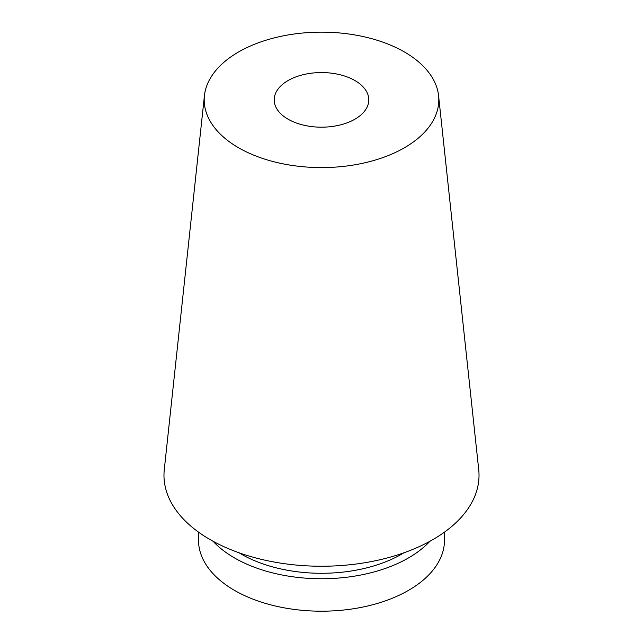 <?xml version="1.0" encoding="UTF-8"?>
<svg xmlns="http://www.w3.org/2000/svg" width="643" height="643" viewBox="0 0 643 643"><rect width="100%" height="100%" fill="white"/><g stroke="black" fill="none" stroke-linecap="round" stroke-linejoin="round"><path stroke-width="0.96" d="M213.09 541.277A122.99 71.011 0 0 0 234.534 557.947A122.99 71.011 0 0 0 429.91 541.277M198.51 532.115L198.51 540.184A122.99 71.011 0 0 0 234.534 590.395A122.99 71.011 0 0 0 368.568 605.786A122.99 71.011 0 0 0 444.49 540.184L444.49 532.115M239.011 552.771A113.53 65.546 0 0 0 241.221 554.089A113.53 65.546 0 0 0 403.989 552.771M204.426 95.678L164.278 469.671A157.527 90.944 0 0 0 210.116 539.606A157.527 90.944 0 0 0 386.258 558.204A157.527 90.944 0 0 0 478.722 469.671L438.574 95.678A117.299 67.724 0 0 0 321.5 32.15A117.299 67.724 0 0 0 204.426 95.678A117.299 67.724 0 0 0 238.561 147.753A117.299 67.724 0 0 0 369.717 161.602A117.299 67.724 0 0 0 438.574 95.678M288.048 119.18A47.301 27.311 0 0 0 339.6 125.104A47.301 27.311 0 0 0 368.801 99.874A47.301 27.311 0 0 0 321.5 72.563A47.301 27.311 0 0 0 274.199 99.874A47.301 27.311 0 0 0 288.048 119.18"/></g></svg>
